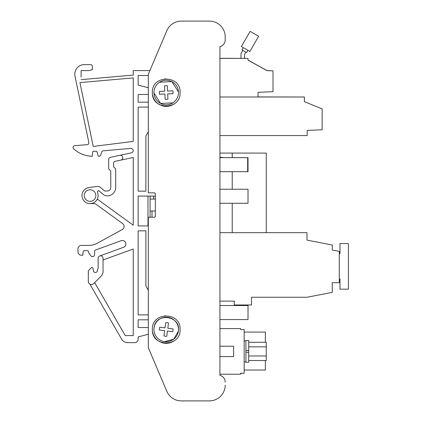 <?xml version="1.0" encoding="UTF-8"?>
<svg xmlns="http://www.w3.org/2000/svg" width="422" height="422" viewBox="0 0 422 422"><rect width="100%" height="100%" fill="white"/><g stroke="black" fill="none" stroke-linecap="round" stroke-linejoin="round"><path stroke-width="0.63" d="M138.152 339.119L138.152 336.941L148.328 334.213L138.152 336.941L138.152 339.119A3.508 3.508 0 0 1 134.639 342.627L127.687 342.627A7.021 7.021 0 0 1 121.61 339.119L89.802 284.032M95.319 250.098L121.156 240.693A3.508 3.508 0 0 1 122.354 240.482A3.508 3.508 0 0 0 121.156 240.693L95.319 250.098A1.055 1.055 0 0 0 94.623 251.09L94.623 254.524A2.105 2.105 0 0 1 90.793 255.727L88.483 252.419L88.483 251.718A1.055 1.055 0 0 0 87.428 250.663A1.055 1.055 0 0 1 88.483 251.718M87.428 250.663L84.184 250.663A1.055 1.055 0 0 0 83.134 251.623L82.817 255.226L81.462 255.226A3.508 3.508 0 0 1 77.954 251.718L77.954 248.906A3.508 3.508 0 0 1 81.462 245.398L88.831 245.398A17.55 17.55 0 0 0 97.271 243.236L122.285 229.521A3.508 3.508 0 0 0 122.665 223.602L96.089 204.295A3.508 3.508 0 0 0 94.027 203.626L90.06 203.626A8.071 8.071 0 0 1 82.005 196.082A8.071 8.071 0 0 1 89.01 187.547L97.282 186.461A3.861 3.861 0 0 1 100.267 187.331L104.63 190.992L100.267 187.331M97.308 199.11L133.236 225.211L133.236 157.485L120.829 160.123A2.458 2.458 0 0 0 120.317 155.259A2.458 2.458 0 0 0 119.806 155.317L131.289 152.875A2.458 2.458 0 0 0 133.231 150.67A2.458 2.458 0 0 0 130.567 148.417L103.248 150.807A1.757 1.757 0 0 0 101.744 151.978L100.668 155.064A1.757 1.757 0 0 1 99.012 156.24L98.226 156.24L97.118 152.105A1.055 1.055 0 0 0 96.1 151.324A1.055 1.055 0 0 1 96.738 151.545M96.1 151.324L93.658 151.324A1.055 1.055 0 0 0 92.608 152.289L92.265 156.24A28.079 28.079 0 0 1 73.592 148.75A1.757 1.757 0 0 1 74.631 145.717L87.27 144.614A1.757 1.757 0 0 0 88.831 142.504L74.989 76.034A9.479 9.479 0 0 1 84.268 64.624L90.588 64.624A1.757 1.757 0 0 1 92.344 66.381L92.344 69.651L92.344 66.381M81.119 77.068L81.119 70.595L88.831 70.595L92.344 69.651M79.937 82.58L93.241 146.45L133.236 141.402L133.236 77.917L79.937 82.58L93.241 146.45L133.236 141.402L133.236 77.917L79.937 82.58M148.328 347.739L166.811 391.273A15.793 15.793 0 0 0 181.349 400.895L209.407 400.895A15.793 15.793 0 0 0 225.2 385.101A15.793 15.793 0 0 1 209.407 400.9L181.349 400.9A15.793 15.793 0 0 1 166.811 391.278L148.328 347.739L148.328 217.225L154.658 217.225L155.349 216.533L155.349 193.534L154.658 192.843L148.328 192.843L148.328 74.261L166.811 30.722A15.793 15.793 0 0 1 181.349 21.1L209.407 21.1A15.793 15.793 0 0 1 225.2 36.893L225.2 39.884A7.021 7.021 0 0 1 219.936 46.678A7.021 7.021 0 0 0 225.2 39.879L225.2 36.893M81.119 74.103L81.119 70.595L84.627 70.595M98.136 258.264L98.152 267.843L97.134 271.652L98.152 267.843L98.136 258.264A2.458 2.458 0 0 1 100.594 255.806A2.458 2.458 0 0 1 103.047 258.264L103.047 271.325A7.021 7.021 0 0 1 100.995 276.289L93.7 283.579A3.16 3.16 0 0 1 88.309 281.347L88.309 271.494A1.772 1.772 0 0 1 88.82 270.254L91.252 267.822A1.055 1.055 0 0 1 93.056 268.403L93.563 271.546L93.056 268.403M225.2 382.121L225.2 382.116A7.021 7.021 0 0 0 219.936 375.322L219.936 46.678M88.82 270.254L91.252 267.822A1.055 1.055 0 0 1 92.012 267.495M155.349 196.082L138.152 196.082L138.152 225.918L148.328 225.918M148.328 290.267L145.875 286.01L145.875 230.829L138.152 230.829L138.152 314.896L148.328 314.896M94.66 282.619L125.255 335.606L133.236 335.606L133.236 248.996L103.047 259.984M120.829 160.123L114.969 161.368A1.757 1.757 0 0 0 113.581 163.082L113.581 166.769L115.686 168.879L115.686 187.479A8.424 8.424 0 0 1 107.431 195.903A7.021 7.021 0 0 1 103.068 194.262L98.985 190.839A1.055 1.055 0 0 0 98.31 190.591L97.355 192.094A8.071 8.071 0 0 1 90.06 203.626A8.071 8.071 0 0 1 82.005 196.082A8.071 8.071 0 0 1 89.01 187.547M148.328 107.098L138.152 107.098L138.152 191.166L145.875 191.166L145.875 135.984L148.328 131.733M147.98 196.082L147.98 225.918M152.368 329.466C151.509 311.584 180.954 311.578 180.099 329.466C180.954 347.353 151.509 347.359 152.368 329.466M152.368 92.534C151.509 74.647 180.954 74.641 180.099 92.534C180.954 110.416 151.509 110.422 152.368 92.534M150.084 196.082L150.084 217.225M110.77 170.984L110.77 187.479A3.508 3.508 0 0 1 110.527 188.771A3.508 3.508 0 0 0 110.77 187.479L110.77 170.984L108.665 168.879L108.665 159.674A2.458 2.458 0 0 1 110.611 157.269L119.806 155.317L110.611 157.269M153.597 196.082L153.597 199.068M151.994 211L151.994 217.225M152.595 331.972A13.863 13.863 0 0 0 160.344 342.02M161.267 342.416A13.863 13.863 0 0 0 174.017 340.939M165.107 315.645A13.863 13.863 0 0 0 164.812 315.677M154.051 327.868A12.285 12.285 -82.5 0 1 167.829 317.286A12.285 12.285 -82.5 0 1 178.411 331.064A12.285 12.285 -82.5 0 1 164.633 341.646A12.285 12.285 -82.5 0 1 154.051 327.868C155.359 312.053 181.228 315.45 178.411 331.064L173.669 339.246L164.517 341.63M152.595 95.04A13.863 13.863 0 0 0 160.344 105.083M161.267 105.479A13.863 13.863 0 0 0 174.017 104.007M165.107 78.714A13.863 13.863 0 0 0 164.812 78.74M159.548 82.227L171.859 81.61L178.506 91.991A12.285 12.285 -92.5 0 1 166.774 104.809A12.285 12.285 -92.5 0 1 153.956 93.072A12.285 12.285 -92.5 0 1 165.693 80.259A12.285 12.285 -92.5 0 1 178.506 91.991M172.899 102.852L160.597 103.448L153.956 93.072M219.936 374.219L240.645 374.219L240.645 373.201L244.159 373.201L244.159 329.608L240.645 329.608L240.645 328.59L219.936 328.59M219.936 346.23L233.624 346.23L233.624 356.579L219.936 356.579M219.936 135.573L307.163 135.573L307.163 130.414L322.15 129.76L322.15 108.892L304.389 101.691L304.389 96.997L219.936 96.997L258.021 96.997L258.021 92.302L273.008 91.716L273.008 70.859L266.968 70.648L248.02 60.14L248.02 58.384L219.936 58.384M219.936 305.528L248.02 305.528L248.02 319.57L219.936 319.57M219.936 189.235L248.02 189.235L248.02 203.277L219.936 203.277M248.02 157.643L248.02 171.685L247.667 171.685L247.667 157.643L248.02 157.643M219.936 232.67L306.989 232.67L306.989 240.113L332.262 245.024L332.262 250.046L339.283 251.406L339.283 282.687L332.262 282.687L332.262 292.341L306.989 297.257L251.528 297.257L251.528 304.979L234.326 304.979L234.326 301.118L219.936 301.118M150.084 199.068L155.349 199.068M219.936 58.31L248.02 58.384M248.02 60.061L266.968 70.574L273.008 70.859M304.389 96.997L258.021 96.918M240.999 58.31L240.999 53.504L242.782 50.408M245.826 52.164L244.507 54.443L244.507 58.31M232.221 232.67L232.221 203.277M232.221 189.235L232.221 171.685M232.221 157.643L232.221 153.08L266.271 153.08L266.271 232.67M219.936 153.08L232.221 153.08M265.354 342.284L265.354 332.082L244.159 332.082M265.354 360.525L265.354 370.025L244.159 370.025L265.354 370.025M245.91 350.524L245.91 352.28L248.722 352.28L248.722 362.287L245.91 362.287L245.91 352.28L248.722 352.28L248.722 340.522L245.91 340.522L245.91 350.524L248.722 350.524M322.15 108.892L304.389 101.691M348.408 243.552L348.408 289.181L339.984 289.181L339.984 279L339.283 279L339.283 253.727L339.984 253.727L339.984 243.552L348.408 243.552M159.405 329.988L164.659 330.674L163.968 335.928L165.34 336.255L166.753 336.292L167.439 331.043L172.693 331.729A6.847 6.847 0 0 0 173.057 328.949L167.808 328.258L168.494 323.009A6.847 6.847 0 0 0 165.709 322.64L165.023 327.894L159.774 327.203A6.847 6.847 0 0 0 159.405 329.988M159.6 94.233L164.891 93.995L165.123 99.286L166.532 99.37L167.93 99.165L167.698 93.874L172.988 93.642A6.847 6.847 0 0 0 172.862 90.835L167.571 91.068L167.339 85.777A6.847 6.847 0 0 0 164.533 85.903L164.765 91.194L159.479 91.426A6.847 6.847 0 0 0 159.6 94.233M248.722 342.284L266.271 342.284L266.271 360.525L248.722 360.525M241.363 46.547L250.14 31.349L258.649 36.266L249.877 51.463L241.363 46.547M243.341 47.691L242.022 49.97L246.585 52.602L247.899 50.324M248.722 346.842L266.271 346.842M266.271 355.962L248.722 355.962M244.159 361.934L245.91 361.934M244.159 340.876L245.91 340.876M223.713 157.643L219.936 157.169M150.084 211L155.349 211M242.049 329.608L240.645 329.593M240.645 373.438L242.049 373.201M108.554 190.744A3.508 3.508 0 0 1 107.262 190.992L104.63 190.992L107.262 190.992A3.508 3.508 0 0 0 110.527 188.771M90.06 189.763A5.792 5.792 0 0 1 95.852 195.555A5.792 5.792 0 0 1 90.06 201.347A5.792 5.792 0 0 1 84.268 195.555A5.792 5.792 0 0 1 90.06 189.763M96.116 272.433L97.134 271.652L96.116 272.433L94.602 272.433L93.563 271.546L94.602 272.433M88.309 281.347L88.309 280.688M138.152 102.182L138.152 94.459L148.328 94.459L138.152 94.459L138.152 102.182L148.328 102.182M138.152 85.059L148.328 87.787L138.152 85.059L138.152 75.506L138.152 85.059M148.328 75.506L138.152 75.506L148.328 75.506M133.236 70.595L149.889 70.595L133.236 70.595L133.236 75.1L81.119 79.658L133.236 75.1M122.354 240.482A3.508 3.508 0 0 1 123.556 247.292L99.75 255.954L123.556 247.292A3.508 3.508 0 0 0 122.354 240.482M138.152 327.535L148.328 327.535L138.152 327.535L138.152 319.813L138.152 327.535M148.328 319.813L138.152 319.813M84.268 64.624L90.588 64.624M81.462 245.398L88.831 245.398M77.954 248.906L77.954 251.718M134.639 342.627L127.687 342.627M219.936 157.643L247.667 157.643M219.936 171.685L247.667 171.685"/></g></svg>
